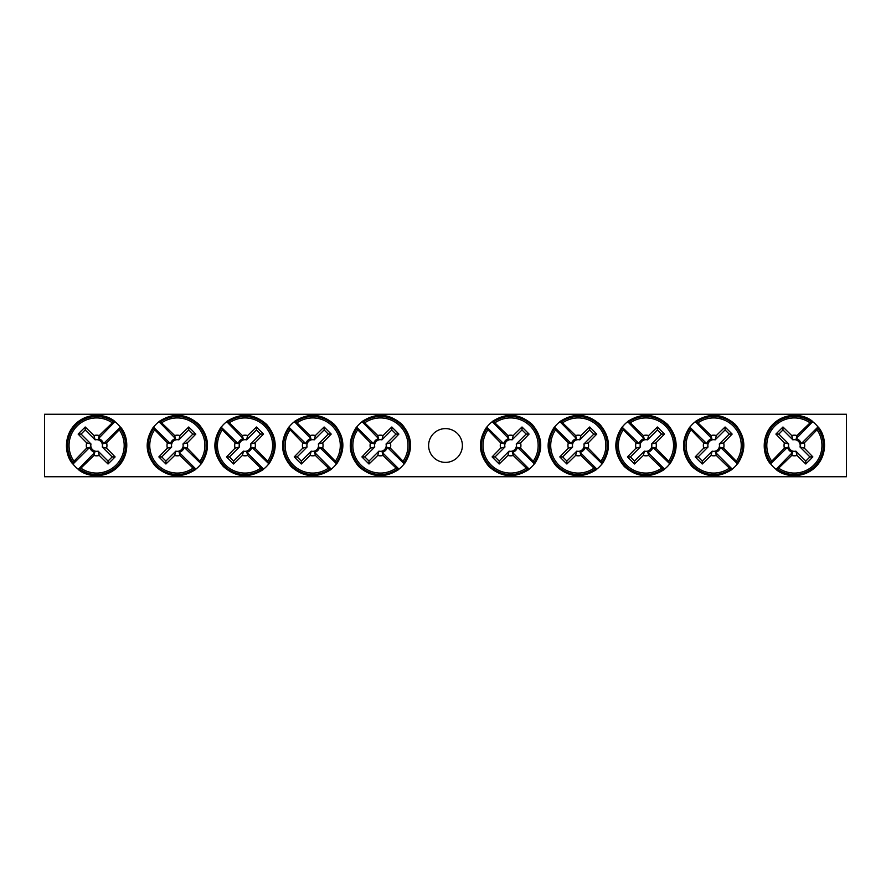 <?xml version="1.0" encoding="UTF-8"?>
<svg xmlns="http://www.w3.org/2000/svg" width="891" height="891" viewBox="0 0 891 891"><rect width="100%" height="100%" fill="white"/><g stroke="black" fill="none" stroke-linecap="round" stroke-linejoin="round"><path stroke-width="1.34" d="M44.55 414.259L846.45 414.259L846.45 476.741L44.55 476.741L44.55 414.259M462.384 445.5A16.884 16.884 0 0 1 437.058 460.124A16.884 16.884 0 0 1 437.058 430.876A16.884 16.884 0 0 1 462.384 445.5M771.751 461.226A104.069 9.066 -45 0 1 784.403 448.173A10.324 10.324 0 0 1 784.403 442.827A104.069 9.066 -135 0 1 775.883 434.084A103.423 9.01 -45 0 1 782.966 427.001A104.069 9.066 45 0 1 791.709 435.532A10.324 10.324 0 0 1 797.055 435.532L796.209 438.628A7.106 7.106 0 0 1 801.254 443.673L817.994 426.934L817.014 429.774A27.554 27.554 0 0 1 778.656 468.131L775.816 469.111A30.038 30.038 0 0 1 770.771 464.066L771.751 461.226A27.554 27.554 0 0 1 810.108 422.869L812.948 421.889A30.038 30.038 0 0 1 817.994 426.934L818.294 427.079M812.792 421.588L796.209 438.628M817.014 429.774A104.069 9.066 135 0 1 804.35 442.827A10.324 10.324 0 0 1 804.35 448.173A104.069 9.066 45 0 1 812.87 456.916A103.423 9.01 135 0 1 805.798 463.999A104.069 9.066 -135 0 1 797.055 455.468A10.324 10.324 0 0 1 791.709 455.468L792.556 452.372A7.106 7.106 0 0 1 787.51 447.327L770.47 463.921M775.961 469.412L792.556 452.372M791.709 455.468A104.069 9.066 135 0 1 778.656 468.131M797.055 435.532A104.069 9.066 -45 0 1 810.108 422.869M787.51 447.327L784.403 448.173M804.35 448.173L800.007 446.992A5.825 5.825 0 0 0 792.89 439.864L791.709 435.532M801.254 443.673L804.35 442.827M784.403 442.827L788.747 444.008A5.825 5.825 0 0 0 795.863 451.136L797.055 455.468M775.883 434.084L778.823 434.084L788.747 444.008M782.966 427.001L782.966 429.941L778.823 434.084M792.89 439.864L782.966 429.941M812.87 456.916L809.93 456.916L800.007 446.992M805.798 463.999L805.798 461.059L809.93 456.916M795.863 451.136L805.798 461.059M119.249 429.774A104.069 9.066 135 0 1 106.597 442.827A10.324 10.324 0 0 1 106.597 448.173A104.069 9.066 45 0 1 115.117 456.916A103.423 9.01 135 0 1 108.034 463.999A104.069 9.066 -135 0 1 99.291 455.468A10.324 10.324 0 0 1 93.945 455.468L94.791 452.372A7.106 7.106 0 0 1 89.746 447.327L73.006 464.066L73.986 461.226A27.554 27.554 0 0 1 112.344 422.869L115.184 421.889A30.038 30.038 0 0 1 120.229 426.934L119.249 429.774A27.554 27.554 0 0 1 80.892 468.131L78.052 469.111A30.038 30.038 0 0 1 73.006 464.066L72.706 463.921M78.208 469.412L94.791 452.372M73.986 461.226A104.069 9.066 -45 0 1 86.65 448.173A10.324 10.324 0 0 1 86.65 442.827A104.069 9.066 -135 0 1 78.13 434.084A103.423 9.01 -45 0 1 85.202 427.001A104.069 9.066 45 0 1 93.945 435.532A10.324 10.324 0 0 1 99.291 435.532L98.444 438.628A7.106 7.106 0 0 1 103.49 443.673L120.53 427.079M115.039 421.588L98.444 438.628M99.291 435.532A104.069 9.066 -45 0 1 112.344 422.869M93.945 455.468A104.069 9.066 135 0 1 80.892 468.131M103.49 443.673L106.597 442.827M86.65 442.827L90.993 444.008A5.825 5.825 0 0 0 98.11 451.136L99.291 455.468M89.746 447.327L86.65 448.173M106.597 448.173L102.253 446.992A5.825 5.825 0 0 0 95.137 439.864L93.945 435.532M115.117 456.916L112.177 456.916L102.253 446.992M108.034 463.999L108.034 461.059L112.177 456.916M98.11 451.136L108.034 461.059M78.13 434.084L81.07 434.084L90.993 444.008M85.202 427.001L85.202 429.941L81.07 434.084M95.137 439.864L85.202 429.941M364.686 422.869A104.069 9.066 45 0 1 377.739 435.532A10.324 10.324 0 0 1 383.085 435.532A104.069 9.066 -45 0 1 391.828 427.001A103.423 9.01 45 0 1 398.901 434.084A104.069 9.066 135 0 1 390.381 442.827A10.324 10.324 0 0 1 390.381 448.173L387.284 447.327A7.106 7.106 0 0 1 382.239 452.372L398.979 469.111L396.139 468.131A27.554 27.554 0 0 1 357.781 429.774L356.801 426.934A30.038 30.038 0 0 1 361.846 421.889L364.686 422.869A27.554 27.554 0 0 1 403.044 461.226L404.024 464.066A30.038 30.038 0 0 1 398.979 469.111L398.823 469.412M404.325 463.921L387.284 447.327M396.139 468.131A104.069 9.066 -135 0 1 383.085 455.468A10.324 10.324 0 0 1 377.739 455.468A104.069 9.066 135 0 1 368.997 463.999A103.423 9.01 -135 0 1 361.913 456.916A104.069 9.066 -45 0 1 370.433 448.173A10.324 10.324 0 0 1 370.433 442.827L373.541 443.673A7.106 7.106 0 0 1 378.586 438.628L361.991 421.588M356.5 427.079L373.541 443.673M370.433 442.827A104.069 9.066 -135 0 1 357.781 429.774M390.381 448.173A104.069 9.066 45 0 1 403.044 461.226M378.586 438.628L377.739 435.532M377.739 455.468L378.92 451.136A5.825 5.825 0 0 0 386.037 444.008L390.381 442.827M382.239 452.372L383.085 455.468M383.085 435.532L381.894 439.864A5.825 5.825 0 0 0 374.777 446.992L370.433 448.173M391.828 427.001L391.828 429.941L381.894 439.864M398.901 434.084L395.972 434.084L391.828 429.941M386.037 444.008L395.972 434.084M368.997 463.999L368.997 461.059L378.92 451.136M361.913 456.916L364.853 456.916L368.997 461.059M374.777 446.992L364.853 456.916M296.993 422.869A104.069 9.066 45 0 1 310.046 435.532A10.324 10.324 0 0 1 315.392 435.532A104.069 9.066 -45 0 1 324.135 427.001A103.423 9.01 45 0 1 331.207 434.084A104.069 9.066 135 0 1 322.687 442.827A10.324 10.324 0 0 1 322.687 448.173L319.591 447.327A7.106 7.106 0 0 1 314.545 452.372L331.285 469.111L328.445 468.131A27.554 27.554 0 0 1 290.087 429.774L289.107 426.934A30.038 30.038 0 0 1 294.153 421.889L296.993 422.869A27.554 27.554 0 0 1 335.35 461.226L336.33 464.066A30.038 30.038 0 0 1 331.285 469.111L331.129 469.412M336.631 463.921L319.591 447.327M328.445 468.131A104.069 9.066 -135 0 1 315.392 455.468A10.324 10.324 0 0 1 310.046 455.468A104.069 9.066 135 0 1 301.303 463.999A103.423 9.01 -135 0 1 294.219 456.916A104.069 9.066 -45 0 1 302.751 448.173A10.324 10.324 0 0 1 302.751 442.827L305.847 443.673A7.106 7.106 0 0 1 310.892 438.628L294.297 421.588M288.807 427.079L305.847 443.673M302.751 442.827A104.069 9.066 -135 0 1 290.087 429.774M322.687 448.173A104.069 9.066 45 0 1 335.35 461.226M310.892 438.628L310.046 435.532M310.046 455.468L311.226 451.136A5.825 5.825 0 0 0 318.343 444.008L322.687 442.827M314.545 452.372L315.392 455.468M315.392 435.532L314.2 439.864A5.825 5.825 0 0 0 307.083 446.992L302.751 448.173M324.135 427.001L324.135 429.941L314.2 439.864M331.207 434.084L328.278 434.084L324.135 429.941M318.343 444.008L328.278 434.084M301.303 463.999L301.303 461.059L311.226 451.136M294.219 456.916L297.16 456.916L301.303 461.059M307.083 446.992L297.16 456.916M229.299 422.869A104.069 9.066 45 0 1 242.352 435.532A10.324 10.324 0 0 1 247.698 435.532A104.069 9.066 -45 0 1 256.441 427.001A103.423 9.01 45 0 1 263.524 434.084A104.069 9.066 135 0 1 254.993 442.827A10.324 10.324 0 0 1 254.993 448.173L251.897 447.327A7.106 7.106 0 0 1 246.852 452.372L263.591 469.111L260.751 468.131A27.554 27.554 0 0 1 222.394 429.774L221.414 426.934A30.038 30.038 0 0 1 226.459 421.889L229.299 422.869A27.554 27.554 0 0 1 267.656 461.226L268.637 464.066A30.038 30.038 0 0 1 263.591 469.111L263.446 469.412M268.937 463.921L251.897 447.327M260.751 468.131A104.069 9.066 -135 0 1 247.698 455.468A10.324 10.324 0 0 1 242.352 455.468A104.069 9.066 135 0 1 233.609 463.999A103.423 9.01 -135 0 1 226.526 456.916A104.069 9.066 -45 0 1 235.057 448.173A10.324 10.324 0 0 1 235.057 442.827L238.153 443.673A7.106 7.106 0 0 1 243.198 438.628L226.604 421.588M221.113 427.079L238.153 443.673M235.057 442.827A104.069 9.066 -135 0 1 222.394 429.774M254.993 448.173A104.069 9.066 45 0 1 267.656 461.226M243.198 438.628L242.352 435.532M242.352 455.468L243.533 451.136A5.825 5.825 0 0 0 250.661 444.008L254.993 442.827M246.852 452.372L247.698 455.468M247.698 435.532L246.517 439.864A5.825 5.825 0 0 0 239.389 446.992L235.057 448.173M256.441 427.001L256.441 429.941L246.517 439.864M263.524 434.084L260.584 434.084L256.441 429.941M250.661 444.008L260.584 434.084M233.609 463.999L233.609 461.059L243.533 451.136M226.526 456.916L229.466 456.916L233.609 461.059M239.389 446.992L229.466 456.916M161.605 422.869A104.069 9.066 45 0 1 174.658 435.532A10.324 10.324 0 0 1 180.004 435.532A104.069 9.066 -45 0 1 188.747 427.001A103.423 9.01 45 0 1 195.831 434.084A104.069 9.066 135 0 1 187.299 442.827A10.324 10.324 0 0 1 187.299 448.173L184.203 447.327A7.106 7.106 0 0 1 179.158 452.372L195.897 469.111L193.057 468.131A27.554 27.554 0 0 1 154.7 429.774L153.72 426.934A30.038 30.038 0 0 1 158.765 421.889L161.605 422.869A27.554 27.554 0 0 1 199.963 461.226L200.943 464.066A30.038 30.038 0 0 1 195.897 469.111L195.753 469.412M201.243 463.921L184.203 447.327M193.057 468.131A104.069 9.066 -135 0 1 180.004 455.468A10.324 10.324 0 0 1 174.658 455.468A104.069 9.066 135 0 1 165.915 463.999A103.423 9.01 -135 0 1 158.843 456.916A104.069 9.066 -45 0 1 167.363 448.173A10.324 10.324 0 0 1 167.363 442.827L170.459 443.673A7.106 7.106 0 0 1 175.505 438.628L158.921 421.588M153.419 427.079L170.459 443.673M167.363 442.827A104.069 9.066 -135 0 1 154.7 429.774M187.299 448.173A104.069 9.066 45 0 1 199.963 461.226M175.505 438.628L174.658 435.532M174.658 455.468L175.85 451.136A5.825 5.825 0 0 0 182.967 444.008L187.299 442.827M179.158 452.372L180.004 455.468M180.004 435.532L178.824 439.864A5.825 5.825 0 0 0 171.707 446.992L167.363 448.173M188.747 427.001L188.747 429.941L178.824 439.864M195.831 434.084L192.89 434.084L188.747 429.941M182.967 444.008L192.89 434.084M165.915 463.999L165.915 461.059L175.85 451.136M158.843 456.916L161.772 456.916L165.915 461.059M171.707 446.992L161.772 456.916M494.861 422.869A104.069 9.066 45 0 1 507.915 435.532A10.324 10.324 0 0 1 513.261 435.532A104.069 9.066 -45 0 1 522.003 427.001A103.423 9.01 45 0 1 529.087 434.084A104.069 9.066 135 0 1 520.567 442.827A10.324 10.324 0 0 1 520.567 448.173L517.459 447.327A7.106 7.106 0 0 1 512.414 452.372L529.154 469.111L526.314 468.131A27.554 27.554 0 0 1 487.956 429.774L486.976 426.934A30.038 30.038 0 0 1 492.021 421.889L494.861 422.869A27.554 27.554 0 0 1 533.219 461.226L534.199 464.066A30.038 30.038 0 0 1 529.154 469.111L529.009 469.412M534.5 463.921L517.459 447.327M526.314 468.131A104.069 9.066 -135 0 1 513.261 455.468A10.324 10.324 0 0 1 507.915 455.468A104.069 9.066 135 0 1 499.172 463.999A103.423 9.01 -135 0 1 492.099 456.916A104.069 9.066 -45 0 1 500.619 448.173A10.324 10.324 0 0 1 500.619 442.827L503.716 443.673A7.106 7.106 0 0 1 508.761 438.628L492.177 421.588M486.675 427.079L503.716 443.673M500.619 442.827A104.069 9.066 -135 0 1 487.956 429.774M520.567 448.173A104.069 9.066 45 0 1 533.219 461.226M508.761 438.628L507.915 435.532M507.915 455.468L509.106 451.136A5.825 5.825 0 0 0 516.223 444.008L520.567 442.827M512.414 452.372L513.261 455.468M513.261 435.532L512.08 439.864A5.825 5.825 0 0 0 504.963 446.992L500.619 448.173M522.003 427.001L522.003 429.941L512.08 439.864M529.087 434.084L526.147 434.084L522.003 429.941M516.223 444.008L526.147 434.084M499.172 463.999L499.172 461.059L509.106 451.136M492.099 456.916L495.028 456.916L499.172 461.059M504.963 446.992L495.028 456.916M562.555 422.869A104.069 9.066 45 0 1 575.608 435.532A10.324 10.324 0 0 1 580.954 435.532A104.069 9.066 -45 0 1 589.697 427.001A103.423 9.01 45 0 1 596.781 434.084A104.069 9.066 135 0 1 588.249 442.827A10.324 10.324 0 0 1 588.249 448.173L585.153 447.327A7.106 7.106 0 0 1 580.108 452.372L596.847 469.111L594.007 468.131A27.554 27.554 0 0 1 555.65 429.774L554.67 426.934A30.038 30.038 0 0 1 559.715 421.889L562.555 422.869A27.554 27.554 0 0 1 600.913 461.226L601.893 464.066A30.038 30.038 0 0 1 596.847 469.111L596.703 469.412M602.193 463.921L585.153 447.327M594.007 468.131A104.069 9.066 -135 0 1 580.954 455.468A10.324 10.324 0 0 1 575.608 455.468A104.069 9.066 135 0 1 566.865 463.999A103.423 9.01 -135 0 1 559.793 456.916A104.069 9.066 -45 0 1 568.313 448.173A10.324 10.324 0 0 1 568.313 442.827L571.409 443.673A7.106 7.106 0 0 1 576.455 438.628L559.871 421.588M554.369 427.079L571.409 443.673M568.313 442.827A104.069 9.066 -135 0 1 555.65 429.774M588.249 448.173A104.069 9.066 45 0 1 600.913 461.226M576.455 438.628L575.608 435.532M575.608 455.468L576.8 451.136A5.825 5.825 0 0 0 583.917 444.008L588.249 442.827M580.108 452.372L580.954 455.468M580.954 435.532L579.774 439.864A5.825 5.825 0 0 0 572.657 446.992L568.313 448.173M589.697 427.001L589.697 429.941L579.774 439.864M596.781 434.084L593.84 434.084L589.697 429.941M583.917 444.008L593.84 434.084M566.865 463.999L566.865 461.059L576.8 451.136M559.793 456.916L562.722 456.916L566.865 461.059M572.657 446.992L562.722 456.916M630.249 422.869A104.069 9.066 45 0 1 643.302 435.532A10.324 10.324 0 0 1 648.648 435.532A104.069 9.066 -45 0 1 657.391 427.001A103.423 9.01 45 0 1 664.474 434.084A104.069 9.066 135 0 1 655.943 442.827A10.324 10.324 0 0 1 655.943 448.173L652.847 447.327A7.106 7.106 0 0 1 647.802 452.372L664.541 469.111L661.701 468.131A27.554 27.554 0 0 1 623.344 429.774L622.363 426.934A30.038 30.038 0 0 1 627.409 421.889L630.249 422.869A27.554 27.554 0 0 1 668.606 461.226L669.587 464.066A30.038 30.038 0 0 1 664.541 469.111L664.396 469.412M669.887 463.921L652.847 447.327M661.701 468.131A104.069 9.066 -135 0 1 648.648 455.468A10.324 10.324 0 0 1 643.302 455.468A104.069 9.066 135 0 1 634.559 463.999A103.423 9.01 -135 0 1 627.476 456.916A104.069 9.066 -45 0 1 636.007 448.173A10.324 10.324 0 0 1 636.007 442.827L639.103 443.673A7.106 7.106 0 0 1 644.148 438.628L627.554 421.588M622.063 427.079L639.103 443.673M636.007 442.827A104.069 9.066 -135 0 1 623.344 429.774M655.943 448.173A104.069 9.066 45 0 1 668.606 461.226M644.148 438.628L643.302 435.532M643.302 455.468L644.483 451.136A5.825 5.825 0 0 0 651.611 444.008L655.943 442.827M647.802 452.372L648.648 455.468M648.648 435.532L647.467 439.864A5.825 5.825 0 0 0 640.339 446.992L636.007 448.173M657.391 427.001L657.391 429.941L647.467 439.864M664.474 434.084L661.534 434.084L657.391 429.941M651.611 444.008L661.534 434.084M634.559 463.999L634.559 461.059L644.483 451.136M627.476 456.916L630.416 456.916L634.559 461.059M640.339 446.992L630.416 456.916M697.943 422.869A104.069 9.066 45 0 1 710.996 435.532A10.324 10.324 0 0 1 716.342 435.532A104.069 9.066 -45 0 1 725.085 427.001A103.423 9.01 45 0 1 732.157 434.084A104.069 9.066 135 0 1 723.637 442.827A10.324 10.324 0 0 1 723.637 448.173L720.541 447.327A7.106 7.106 0 0 1 715.495 452.372L732.235 469.111L729.395 468.131A27.554 27.554 0 0 1 691.037 429.774L690.057 426.934A30.038 30.038 0 0 1 695.103 421.889L697.943 422.869A27.554 27.554 0 0 1 736.3 461.226L737.28 464.066A30.038 30.038 0 0 1 732.235 469.111L732.079 469.412M737.581 463.921L720.541 447.327M729.395 468.131A104.069 9.066 -135 0 1 716.342 455.468A10.324 10.324 0 0 1 710.996 455.468A104.069 9.066 135 0 1 702.253 463.999A103.423 9.01 -135 0 1 695.169 456.916A104.069 9.066 -45 0 1 703.701 448.173A10.324 10.324 0 0 1 703.701 442.827L706.797 443.673A7.106 7.106 0 0 1 711.842 438.628L695.247 421.588M689.757 427.079L706.797 443.673M703.701 442.827A104.069 9.066 -135 0 1 691.037 429.774M723.637 448.173A104.069 9.066 45 0 1 736.3 461.226M711.842 438.628L710.996 435.532M710.996 455.468L712.176 451.136A5.825 5.825 0 0 0 719.293 444.008L723.637 442.827M715.495 452.372L716.342 455.468M716.342 435.532L715.15 439.864A5.825 5.825 0 0 0 708.033 446.992L703.701 448.173M725.085 427.001L725.085 429.941L715.15 439.864M732.157 434.084L729.228 434.084L725.085 429.941M719.293 444.008L729.228 434.084M702.253 463.999L702.253 461.059L712.176 451.136M695.169 456.916L698.11 456.916L702.253 461.059M708.033 446.992L698.11 456.916M811.267 421.889A29.035 29.035 0 0 0 770.771 462.396M777.487 469.111A29.035 29.035 0 0 0 817.983 428.604M79.733 469.111A29.035 29.035 0 0 0 120.229 428.604M113.513 421.889A29.035 29.035 0 0 0 73.017 462.396M404.024 462.396A29.035 29.035 0 0 0 363.517 421.889M356.801 428.604A29.035 29.035 0 0 0 397.308 469.111M336.33 462.396A29.035 29.035 0 0 0 295.823 421.889M289.107 428.604A29.035 29.035 0 0 0 329.614 469.111M268.637 462.396A29.035 29.035 0 0 0 228.129 421.889M221.414 428.604A29.035 29.035 0 0 0 261.921 469.111M200.943 462.396A29.035 29.035 0 0 0 160.436 421.889M153.72 428.604A29.035 29.035 0 0 0 194.227 469.111M534.199 462.396A29.035 29.035 0 0 0 493.692 421.889M486.976 428.604A29.035 29.035 0 0 0 527.483 469.111M601.893 462.396A29.035 29.035 0 0 0 561.386 421.889M554.67 428.604A29.035 29.035 0 0 0 595.177 469.111M669.587 462.396A29.035 29.035 0 0 0 629.079 421.889M622.363 428.604A29.035 29.035 0 0 0 662.871 469.111M737.28 462.396A29.035 29.035 0 0 0 696.773 421.889M690.057 428.604A29.035 29.035 0 0 0 730.564 469.111M812.759 421.532C803.827 413.725 785.617 412.076 773.31 423.86C761.337 435.51 762.083 454.187 770.414 463.877M776.005 469.468C784.938 477.275 803.136 478.924 815.443 467.14C827.416 455.49 826.67 436.813 818.35 427.123M78.241 469.468C87.173 477.275 105.383 478.924 117.69 467.14C129.663 455.49 128.917 436.813 120.586 427.123M114.995 421.532C106.062 413.725 87.864 412.076 75.557 423.86C63.584 435.51 64.33 454.187 72.65 463.877M404.38 463.877C413.324 450.122 412.544 436.98 402.053 424.439C389.478 413.413 376.147 412.444 362.036 421.532M356.445 427.123C347.501 440.878 348.281 454.02 358.772 466.561C371.335 477.587 384.678 478.556 398.789 469.468M336.687 463.877C345.63 450.122 344.85 436.98 334.359 424.439C321.785 413.413 308.453 412.444 294.342 421.532M288.751 427.123C279.807 440.878 280.587 454.02 291.079 466.561C303.642 477.587 316.984 478.556 331.096 469.468M268.993 463.877C277.936 450.122 277.157 436.98 266.665 424.439C254.102 413.413 240.759 412.444 226.648 421.532M221.057 427.123C212.114 440.878 212.893 454.02 223.385 466.561C235.948 477.587 249.291 478.556 263.402 469.468M201.299 463.877C210.243 450.122 209.463 436.98 198.971 424.439C186.408 413.413 173.066 412.444 158.954 421.532M153.363 427.123C144.42 440.878 145.2 454.02 155.691 466.561C168.265 477.587 181.597 478.556 195.708 469.468M534.555 463.877C543.499 450.122 542.719 436.98 532.228 424.439C519.665 413.413 506.322 412.444 492.211 421.532M486.62 427.123C477.676 440.878 478.456 454.02 488.947 466.561C501.522 477.587 514.853 478.556 528.964 469.468M602.249 463.877C611.193 450.122 610.413 436.98 599.921 424.439C587.358 413.413 574.016 412.444 559.904 421.532M554.313 427.123C545.37 440.878 546.15 454.02 556.641 466.561C569.215 477.587 582.547 478.556 596.658 469.468M669.943 463.877C678.886 450.122 678.107 436.98 667.615 424.439C655.052 413.413 641.709 412.444 627.598 421.532M622.007 427.123C613.064 440.878 613.843 454.02 624.335 466.561C636.898 477.587 650.241 478.556 664.352 469.468M737.637 463.877C746.58 450.122 745.8 436.98 735.309 424.439C722.735 413.413 709.403 412.444 695.292 421.532M689.701 427.123C680.757 440.878 681.537 454.02 692.029 466.561C704.592 477.587 717.934 478.556 732.046 469.468"/></g></svg>
